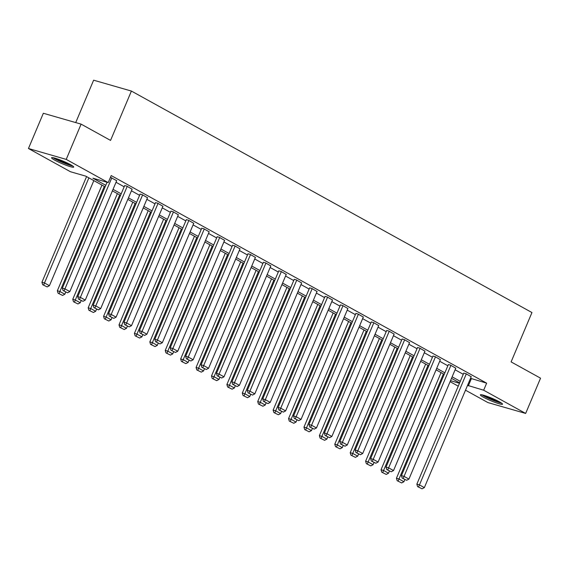 <?xml version="1.0" encoding="UTF-8"?>
<svg xmlns="http://www.w3.org/2000/svg" width="569" height="569" viewBox="0 0 569 569"><rect width="100%" height="100%" fill="white"/><g stroke="black" fill="none" stroke-linecap="round" stroke-linejoin="round"><path stroke-width="0.85" d="M70.613 164.711A12.013 1.351 22.9 0 1 73.721 167.094A12.013 1.351 22.9 0 1 66.566 165.415A12.013 1.351 22.9 0 1 54.688 160.124A12.013 1.351 22.9 0 1 51.58 157.741A12.013 1.351 22.9 0 1 58.742 159.42A12.013 1.351 22.9 0 1 70.613 164.711M499.418 401.821A12.013 1.351 22.9 0 1 502.527 404.203A12.013 1.351 22.9 0 1 495.371 402.525A12.013 1.351 22.9 0 1 483.494 397.233A12.013 1.351 22.9 0 1 480.385 394.85A12.013 1.351 22.9 0 1 487.548 396.529A12.013 1.351 22.9 0 1 499.418 401.821M75.72 122.584L93.629 80.186L131.403 91.061L531.951 312.552L511.104 361.898L540.55 378.179L525.656 413.435L487.889 402.56L465.506 390.185M458.244 386.166L450.093 381.657M105.13 186.852L85.755 176.141L70.442 171.731L28.45 148.509L66.224 159.391L108.217 182.606L92.903 178.197L105.777 185.316M66.224 159.391L81.111 124.134L43.344 113.259L28.45 148.509M470.52 378.307L486.644 383.165L111.19 175.558L108.217 182.606M116.019 182.279L124.17 186.788M131.432 190.807L139.583 195.316M146.845 199.328L154.996 203.837M162.257 207.849L170.408 212.358M177.67 216.376L185.821 220.879M193.083 224.897L201.234 229.407M208.496 233.418L216.647 237.927M223.909 241.946L232.06 246.448M239.321 250.467L247.472 254.976M254.734 258.987L262.892 263.497M270.147 267.508L278.305 272.018M285.56 276.036L293.718 280.538M300.98 284.557L309.131 289.066M316.392 293.078L324.543 297.587M331.805 301.606L339.956 306.108M347.218 310.126L355.369 314.636M362.631 318.647L370.782 323.156M378.044 327.168L386.195 331.677M393.456 335.696L401.607 340.198M408.869 344.217L417.02 348.726M424.282 352.737L432.433 357.247M439.695 361.265L447.846 365.767M455.108 369.786L463.266 374.295M471.189 376.728L465.805 373.605L463.749 373.143M455.776 368.2L450.392 365.078L448.336 364.615M440.363 359.679L434.979 356.557L432.924 356.094M424.951 351.158L419.566 348.036L417.511 347.574M409.538 342.63L404.154 339.515L402.098 339.053M394.125 334.11L388.741 330.987L386.685 330.525M378.712 325.589L373.328 322.467L371.265 322.004M363.299 317.068L357.915 313.946L355.853 313.483M347.887 308.54L342.502 305.418L340.44 304.956M332.474 300.019L327.09 296.897L325.027 296.435M317.061 291.499L311.677 288.376L309.614 287.914M301.648 282.971L296.257 279.856L294.201 279.393M286.235 274.45L280.844 271.328L278.789 270.865M270.816 265.929L265.431 262.807L263.376 262.345M255.403 257.408L250.019 254.286L247.963 253.824M239.99 248.881L234.606 245.758L232.55 245.296M224.577 240.36L219.193 237.237L217.138 236.775M209.164 231.839L203.78 228.717L201.725 228.254M193.752 223.311L188.367 220.189L186.312 219.734M178.339 214.79L172.955 211.668L170.892 211.206M162.926 206.27L157.542 203.147L155.479 202.685M147.513 197.749L142.129 194.626L140.066 194.164M132.1 189.221L126.716 186.099L124.654 185.636M116.688 180.7L110.443 177.329M81.111 124.134L110.557 140.415L131.403 91.061M486.644 383.165L483.664 390.213L525.656 413.435M467.547 385.355L483.664 390.213M113.039 189.335L121.19 193.844M128.452 197.856L136.603 202.365M143.865 206.376L152.015 210.886M159.277 214.904L167.428 219.406M174.69 223.425L182.841 227.934M190.103 231.946L198.261 236.455M205.516 240.467L213.674 244.976M220.928 248.994L229.087 253.504M236.348 257.515L244.499 262.024M251.761 266.036L259.912 270.545M267.174 274.564L275.325 279.066M282.587 283.085L290.738 287.594M298 291.605L306.15 296.115M313.412 300.133L321.563 304.635M328.825 308.654L336.976 313.163M344.238 317.175L352.389 321.684M359.651 325.696L367.802 330.205M375.063 334.223L383.214 338.726M390.476 342.744L398.634 347.254M405.889 351.265L414.047 355.774M421.302 359.793L429.46 364.295M436.722 368.314L444.873 372.823M452.135 376.834L460.285 381.344M459.638 382.88L451.48 378.371M444.225 374.352L436.067 369.85M428.806 365.831L420.655 361.322M413.393 357.311L405.242 352.801M397.98 348.79L389.829 344.281M382.567 340.262L374.416 335.76M367.154 331.741L359.003 327.232M351.742 323.22L343.591 318.711M336.329 314.693L328.178 310.19M320.916 306.172L312.765 301.662M305.503 297.651L297.352 293.142M290.09 289.13L281.94 284.621M274.678 280.602L266.527 276.093M259.265 272.082L251.107 267.572M243.852 263.561L235.694 259.051M228.439 255.033L220.281 250.531M213.019 246.512L204.868 242.003M197.607 237.991L189.456 233.482M182.194 229.471L174.043 224.961M166.781 220.943L158.63 216.433M151.368 212.422L143.217 207.913M135.955 203.901L127.805 199.392M120.543 195.373L112.392 190.871M450.513 380.668L459.482 383.25M471.331 378.755L468.351 385.803M471.239 376.607L424.353 487.612L419.41 484.88L416.857 484.141L417.589 486.609L422.07 488.814L417.589 486.609M463.799 373.022L416.857 484.141M466.303 373.876L418.613 486.9M422.07 488.814L424.353 487.612M441.067 372.61L396.444 478.266L398.997 478.998L443.393 373.897M404.851 479.56L403.933 481.73L401.65 482.932L397.176 480.727L401.65 482.932M398.193 481.018L398.997 478.998L403.933 481.73M397.176 480.727L396.444 478.266M481.865 394.801A11.942 1.344 -157.1 0 0 491.41 399.637A11.942 1.344 -157.1 0 0 501.531 403.108M500.699 402.56A10.398 1.174 22.9 0 1 491.481 399.481A10.398 1.174 22.9 0 1 482.839 395.021M486.203 396.045A9.63 1.081 -157.1 0 0 497.612 400.868M71.893 165.451A10.398 1.174 22.9 0 1 56.239 159.306A10.398 1.174 22.9 0 1 54.034 157.912M57.398 158.943A9.63 1.081 -157.1 0 0 68.806 163.758M53.059 157.691A11.942 1.344 -157.1 0 0 55.214 159.014A11.942 1.344 -157.1 0 0 72.725 165.999M455.826 368.086L408.94 479.084L403.997 476.353L401.444 475.62L402.176 478.081L406.657 480.293L402.176 478.081M448.386 364.501L401.444 475.62M450.89 365.355L403.201 478.38M406.657 480.293L408.94 479.084M440.413 359.565L393.528 470.563L388.584 467.832L386.031 467.099L386.764 469.56L391.244 471.765L386.764 469.56M432.973 355.981L386.031 467.099M435.477 356.834L387.788 469.852M391.244 471.765L393.528 470.563M425.655 364.089L381.031 469.738L383.577 470.478L427.98 365.376M389.438 471.04L388.52 473.209L386.237 474.411L381.763 472.206L386.237 474.411M382.781 472.498L383.577 470.478L388.52 473.209M381.763 472.206L381.031 469.738M410.242 355.568L365.618 461.217L368.164 461.95L412.568 356.848M374.025 462.519L373.108 464.688L370.824 465.89L366.351 463.678L370.824 465.89M367.368 463.977L368.164 461.95L373.108 464.688M366.351 463.678L365.618 461.217M425 351.037L378.115 462.042L373.172 459.311L370.618 458.571L371.351 461.039L375.832 463.244L371.351 461.039M417.561 347.453L370.618 458.571M420.064 348.306L372.375 461.331M375.832 463.244L378.115 462.042M409.588 342.517L362.702 453.521L357.759 450.79L355.205 450.051L355.938 452.519L360.419 454.723L355.938 452.519M402.148 338.932L355.205 450.051M404.644 339.785L356.962 452.81M360.419 454.723L362.702 453.521M394.175 333.996L347.282 444.994L342.346 442.262L339.793 441.53L340.525 443.991L345.006 446.196L340.525 443.991M386.728 330.411L339.793 441.53M389.232 331.265L341.549 444.289M345.006 446.196L347.282 444.994M394.829 347.047L350.198 452.696L352.752 453.429L397.148 348.328M358.612 453.991L357.695 456.16L355.412 457.362L350.931 455.157L355.412 457.362M351.955 455.456L352.752 453.429L357.695 456.16M350.931 455.157L350.198 452.696M379.416 338.519L334.785 444.176L337.339 444.908L381.735 339.807M343.199 445.47L342.282 447.639L339.999 448.841L335.518 446.637L339.999 448.841M336.542 446.928L337.339 444.908L342.282 447.639M335.518 446.637L334.785 444.176M364.004 329.999L319.373 435.648L321.926 436.387L366.322 331.279M327.787 436.949L326.869 439.119L324.586 440.321L320.105 438.116L324.586 440.321M321.129 438.407L321.926 436.387L326.869 439.119M320.105 438.116L319.373 435.648M378.762 325.468L331.869 436.473L326.933 433.742L324.38 433.009L325.112 435.47L329.593 437.675L325.112 435.47M371.315 321.89L324.38 433.009M373.819 322.737L326.129 435.762M329.593 437.675L331.869 436.473M348.591 321.478L303.96 427.127L306.513 427.86L350.909 322.758M312.374 428.421L311.456 430.591L309.173 431.8L304.692 429.588L309.173 431.8M305.717 429.887L306.513 427.86L311.456 430.591M304.692 429.588L303.96 427.127M363.349 316.947L316.456 427.952L311.52 425.221L308.967 424.481L309.7 426.949L314.18 429.154L309.7 426.949M355.902 313.363L308.967 424.481M358.406 314.216L310.717 427.241M314.18 429.154L316.456 427.952M333.178 312.95L288.547 418.606L291.1 419.339L335.497 314.237M296.954 419.901L296.044 422.07L293.76 423.272L289.28 421.067L293.76 423.272M290.304 421.359L291.1 419.339L296.044 422.07M289.28 421.067L288.547 418.606M347.936 308.426L301.044 419.424L296.108 416.693L293.554 415.96L294.287 418.421L298.768 420.633L294.287 418.421M340.49 304.842L293.554 415.96M342.993 305.695L295.304 418.72M298.768 420.633L301.044 419.424M317.765 304.429L273.134 410.078L275.688 410.818L320.084 305.717M281.541 411.38L280.631 413.549L278.348 414.751L273.867 412.546L278.348 414.751M274.891 412.838L275.688 410.818L280.631 413.549M273.867 412.546L273.134 410.078M332.524 299.906L285.631 410.903L280.695 408.172L278.141 407.44L278.874 409.9L283.348 412.105L278.874 409.9M325.077 296.321L278.141 407.44M327.58 297.167L279.891 410.192M283.348 412.105L285.631 410.903M302.352 295.908L257.721 401.558L260.275 402.29L304.671 297.189M266.128 402.859L265.211 405.028L262.935 406.23L258.454 404.018L262.935 406.23M259.478 404.317L260.275 402.29L265.211 405.028M258.454 404.018L257.721 401.558M317.111 291.378L270.218 402.383L265.282 399.651L262.729 398.912L263.461 401.38L267.935 403.585L263.461 401.38M309.664 287.793L262.729 398.912M312.168 288.647L264.478 401.671M267.935 403.585L270.218 402.383M286.94 287.388L242.309 393.037L244.862 393.769L289.258 288.668M250.716 394.331L249.798 396.501L247.522 397.703L243.041 395.498L247.522 397.703M244.058 395.796L244.862 393.769L249.798 396.501M243.041 395.498L242.309 393.037M301.698 282.857L254.805 393.862L249.862 391.131L247.316 390.391L248.048 392.859L252.522 395.064L248.048 392.859M294.251 279.272L247.316 390.391M296.755 280.126L249.066 393.151M252.522 395.064L254.805 393.862M271.527 278.86L226.896 384.516L229.449 385.249L273.845 280.147M235.303 385.81L234.385 387.98L232.109 389.182L227.628 386.977L232.109 389.182M228.646 387.269L229.449 385.249L234.385 387.98M227.628 386.977L226.896 384.516M286.278 274.336L239.393 385.334L234.449 382.603L231.903 381.87L232.636 384.331L237.109 386.536L232.636 384.331M278.838 270.752L231.903 381.87M281.342 271.605L233.653 384.63M237.109 386.536L239.393 385.334M256.114 270.339L211.483 375.988L214.036 376.728L258.433 271.619M219.89 377.29L218.973 379.459L216.697 380.661L212.216 378.456L216.697 380.661M213.233 378.748L214.036 376.728L218.973 379.459M212.216 378.456L211.483 375.988M270.865 265.808L223.98 376.813L219.037 374.082L216.483 373.349L217.216 375.81L221.697 378.015L217.216 375.81M263.426 262.231L216.483 373.349M265.929 263.077L218.24 376.102M221.697 378.015L223.98 376.813M240.694 261.818L196.07 367.467L198.624 368.2L243.02 263.098M204.477 368.762L203.56 370.931L201.277 372.133L196.803 369.928L201.277 372.133M197.82 370.227L198.624 368.2L203.56 370.931M196.803 369.928L196.07 367.467M255.453 257.288L208.567 368.292L203.624 365.561L201.07 364.821L201.803 367.29L206.284 369.494L201.803 367.29M248.013 253.703L201.07 364.821M250.516 254.556L202.827 367.581M206.284 369.494L208.567 368.292M225.281 253.29L180.657 358.947L183.211 359.679L227.607 254.578M189.064 360.241L188.147 362.41L185.864 363.612L181.39 361.407L185.864 363.612M182.407 361.699L183.211 359.679L188.147 362.41M181.39 361.407L180.657 358.947M240.04 248.767L193.154 359.764L188.211 357.033L185.658 356.301L186.39 358.762L190.871 360.974L186.39 358.762M232.6 245.182L185.658 356.301M235.104 246.036L187.414 359.06M190.871 360.974L193.154 359.764M209.869 244.77L165.245 350.419L167.791 351.158L212.194 246.057M173.652 351.72L172.734 353.89L170.451 355.092L165.977 352.887L170.451 355.092M166.994 353.178L167.791 351.158L172.734 353.89M165.977 352.887L165.245 350.419M224.627 240.246L177.741 351.244L172.798 348.513L170.245 347.78L170.977 350.241L175.458 352.446L170.977 350.241M217.187 236.661L170.245 347.78M219.691 237.508L172.002 350.532M175.458 352.446L177.741 351.244M194.456 236.249L149.832 341.898L152.378 342.63L196.774 237.529M158.239 343.192L157.321 345.369L155.038 346.571L150.557 344.359L155.038 346.571M151.582 344.658L152.378 342.63L157.321 345.369M150.557 344.359L149.832 341.898M209.214 231.718L162.329 342.723L157.385 339.992L154.832 339.252L155.565 341.72L160.045 343.925L155.565 341.72M201.775 228.133L154.832 339.252M204.271 228.987L156.589 342.012M160.045 343.925L162.329 342.723M179.043 227.728L134.412 333.377L136.965 334.11L181.362 229.008M142.826 334.672L141.909 336.841L139.625 338.043L135.145 335.838L139.625 338.043M136.169 336.13L136.965 334.11L141.909 336.841M135.145 335.838L134.412 333.377M193.801 223.197L146.909 334.202L141.973 331.464L139.419 330.731L140.152 333.192L144.633 335.404L140.152 333.192M186.355 219.613L139.419 330.731M188.858 220.466L141.176 333.491M144.633 335.404L146.909 334.202M163.63 219.2L118.999 324.856L121.553 325.589L165.949 220.488M127.413 326.151L126.496 328.32L124.213 329.522L119.732 327.317L124.213 329.522M120.756 327.609L121.553 325.589L126.496 328.32M119.732 327.317L118.999 324.856M178.389 214.677L131.496 325.674L126.56 322.943L124.006 322.21L124.739 324.671L129.22 326.876L124.739 324.671M170.942 211.092L124.006 322.21M173.445 211.945L125.763 324.97M129.22 326.876L131.496 325.674M148.217 210.679L103.586 316.328L106.14 317.068L150.536 211.96M112.001 317.63L111.083 319.799L108.8 321.001L104.319 318.796L108.8 321.001M105.343 319.088L106.14 317.068L111.083 319.799M104.319 318.796L103.586 316.328M162.976 206.149L116.083 317.153L111.147 314.422L108.594 313.69L109.326 316.151L113.807 318.356L109.326 316.151M155.529 202.571L108.594 313.69M158.033 203.418L110.343 316.442M113.807 318.356L116.083 317.153M132.805 202.159L88.174 307.808L90.727 308.54L135.123 203.439M96.581 309.102L95.67 311.271L93.387 312.473L88.906 310.269L93.387 312.473M89.93 310.567L90.727 308.54L95.67 311.271M88.906 310.269L88.174 307.808M147.563 197.628L100.67 308.633L95.734 305.902L93.181 305.162L93.913 307.63L98.394 309.835L93.913 307.63M140.116 194.043L93.181 305.162M142.62 194.897L94.931 307.921M98.394 309.835L100.67 308.633M117.392 193.631L72.761 299.287L75.314 300.019L119.71 194.918M81.168 300.581L80.257 302.751L77.974 303.953L73.493 301.748L77.974 303.953M74.518 302.039L75.314 300.019L80.257 302.751M73.493 301.748L72.761 299.287M132.15 189.107L85.258 300.105L80.321 297.374L77.768 296.641L78.501 299.102L82.974 301.314L78.501 299.102M124.703 185.522L77.768 296.641M127.207 186.376L79.518 299.401M82.974 301.314L85.258 300.105M101.979 185.11L57.348 290.759L59.901 291.499L104.298 186.397M65.755 292.061L64.838 294.23L62.562 295.432L58.081 293.227L62.562 295.432M59.105 293.519L59.901 291.499L64.838 294.23M58.081 293.227L57.348 290.759M116.737 180.586L69.845 291.584L64.909 288.853L62.355 288.12L63.088 290.581L67.562 292.786L63.088 290.581M107.064 182.279L62.355 288.12M111.794 177.848L64.105 290.873M67.562 292.786L69.845 291.584M86.566 176.589L41.935 282.238L44.489 282.971L88.885 177.869M93.828 180.601L49.425 285.702L47.149 286.911L42.668 284.699L47.149 286.911M43.685 284.998L44.489 282.971L49.425 285.702M42.668 284.699L41.935 282.238"/></g></svg>
